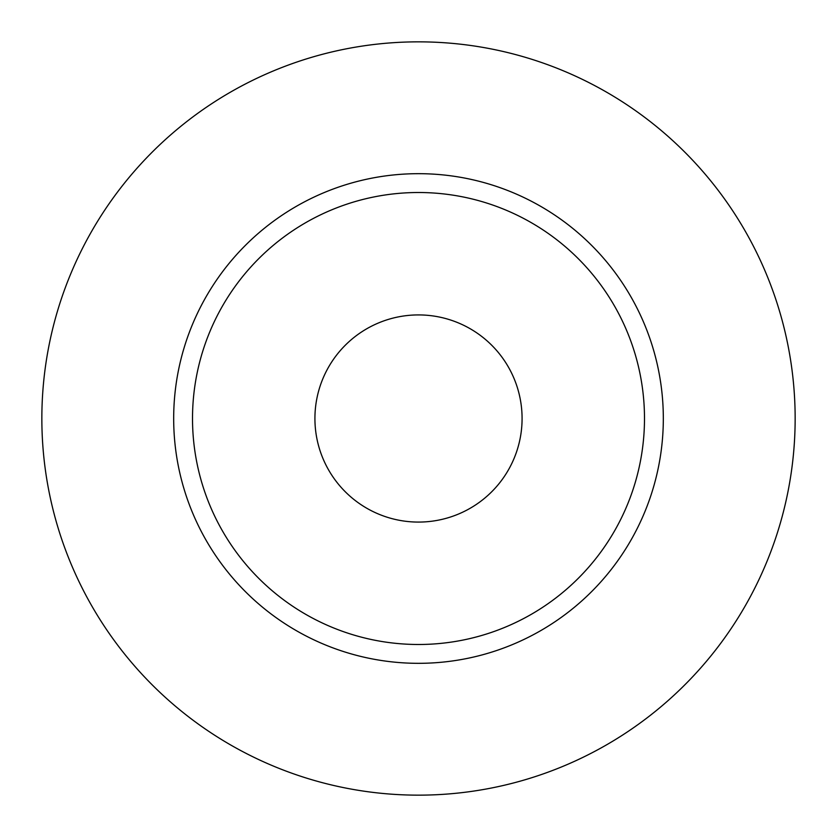 <?xml version="1.0" encoding="UTF-8"?>
<svg xmlns="http://www.w3.org/2000/svg" width="837" height="837" viewBox="0 0 837 837"><rect width="100%" height="100%" fill="white"/><g stroke="black" fill="none" stroke-linecap="round" stroke-linejoin="round"><path stroke-width="0.63" stroke-dasharray="4.18 3.14" d="M522.079 418.5A103.579 103.579 0 0 1 418.5 522.079A103.579 103.579 0 0 1 314.921 418.5A103.579 103.579 0 0 1 418.5 314.921A103.579 103.579 0 0 1 522.079 418.5M192.51 418.5A225.99 225.99 0 0 0 418.5 644.49A225.99 225.99 0 0 0 644.49 418.5A225.99 225.99 0 0 0 418.5 192.51A225.99 225.99 0 0 0 192.51 418.5A225.99 225.99 0 0 1 418.5 192.51A225.99 225.99 0 0 1 644.49 418.5M795.15 418.5A376.65 376.65 0 0 0 418.5 41.85A376.65 376.65 0 0 0 41.85 418.5A376.65 376.65 0 0 0 418.5 795.15A376.65 376.65 0 0 0 795.15 418.5"/><path stroke-width="1.26" d="M314.921 418.5A103.579 103.579 0 0 0 418.5 522.079A103.579 103.579 0 0 0 522.079 418.5A103.579 103.579 0 0 0 418.5 314.921A103.579 103.579 0 0 0 314.921 418.5M644.49 418.5A225.99 225.99 0 0 0 418.5 192.51A225.99 225.99 0 0 0 192.51 418.5A225.99 225.99 0 0 0 418.5 644.49A225.99 225.99 0 0 0 644.49 418.5M795.15 418.5A376.65 376.65 0 0 0 418.5 41.85A376.65 376.65 0 0 0 41.85 418.5A376.65 376.65 0 0 0 418.5 795.15A376.65 376.65 0 0 0 795.15 418.5M663.322 418.5A244.822 244.822 0 0 1 418.5 663.322A244.822 244.822 0 0 1 173.677 418.5A244.822 244.822 0 0 1 418.5 173.677A244.822 244.822 0 0 1 663.322 418.5"/></g></svg>
